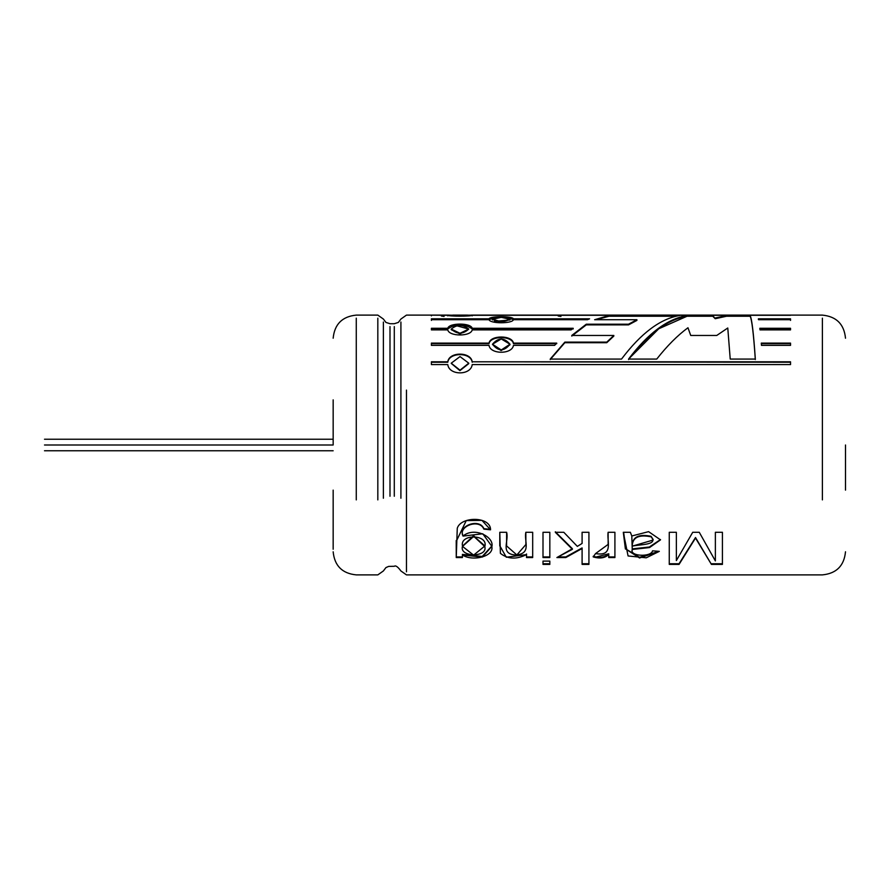 <?xml version="1.0" encoding="UTF-8"?>
<svg xmlns="http://www.w3.org/2000/svg" width="890" height="890" viewBox="0 0 890 890"><rect width="100%" height="100%" fill="white"/><g stroke="black" fill="none" stroke-linecap="round" stroke-linejoin="round"><path stroke-width="1.33" d="M44.5 445C44.5 451.853 44.5 451.853 44.5 445C44.5 438.147 44.5 438.147 44.5 445L333.16 445L44.5 445C44.5 438.147 44.5 438.147 44.5 445C44.5 451.853 44.5 451.853 44.5 445M406.463 390.109L406.463 571.814L406.463 390.109M822.393 499.891L822.393 318.186L822.393 499.891M586.276 324.205L628.529 324.205L636.906 319.71L594.642 319.71L609.038 315.527L679.693 315.527C660.424 318.676 641.034 333.194 621.531 359.07L550.231 359.07L564.85 342.127L606.78 342.127L613.833 335.463L571.769 335.463L586.276 324.205L586.276 324.883L628.529 324.883L636.906 320.411L636.906 319.71L636.906 320.411L628.529 324.883L628.529 324.205L628.529 324.883L586.276 324.883L586.276 324.205L628.529 324.205L636.906 319.71L594.642 319.71L609.038 315.527L609.038 316.239L675.721 316.239L609.038 316.239L609.038 315.527L679.693 315.527C660.424 318.676 641.034 333.194 621.531 359.07L550.231 359.07L564.85 342.127L564.85 342.695L606.78 342.695L613.833 336.075L606.78 342.695L606.78 342.127L606.78 342.695L564.85 342.695L564.85 342.127L606.78 342.127L613.833 335.463L571.769 335.463M790.531 319.71L758.569 319.71L758.38 318.809L790.531 318.809L790.531 319.71L790.531 318.809L758.38 318.809L758.569 319.71L790.531 319.71M790.531 329.89L760.027 329.89L759.837 328.276L790.531 328.276L790.531 329.89L790.531 328.276L759.837 328.276L760.027 329.89L790.531 329.89M790.531 343.106L790.531 345.376L761.484 345.376L761.295 343.106L790.531 343.106L761.295 343.106L761.484 345.376L790.531 345.376L790.531 343.106M472.212 361.796L790.531 361.796L790.531 364.589L472.212 364.589C470.921 375.625 449.072 375.625 447.781 364.589L431.394 364.589L431.394 361.796L447.781 361.796C449.083 351.583 470.932 351.583 472.212 361.796L790.531 362.252L472.212 361.796C470.932 351.583 449.083 351.583 447.781 361.796L431.394 361.796L431.394 364.589L447.781 364.589C449.072 375.625 470.921 375.625 472.212 364.589L790.531 364.589L790.531 361.796L472.212 361.796M556.728 343.106L554.615 345.376L513.452 345.376C512.162 354.52 490.301 354.52 489.022 345.376L431.394 345.376L431.394 343.106L489.022 343.106C490.312 334.985 512.173 334.985 513.452 343.106L556.728 343.106L513.452 343.106L513.452 343.674L556.728 343.674L513.452 343.674L513.452 343.106C512.173 334.985 490.312 334.985 489.022 343.106L489.022 343.674C490.346 335.597 512.128 335.597 513.452 343.674C512.128 335.597 490.346 335.597 489.022 343.674L489.022 343.106L431.394 343.106L431.394 345.376L489.022 345.376C490.301 354.52 512.162 354.52 513.452 345.376L554.615 345.376L556.728 343.106M573.205 328.276L571.102 329.89L472.212 329.89C470.921 336.654 449.072 336.654 447.781 329.89L431.394 329.89L431.394 328.276L447.781 328.276C449.083 322.692 470.932 322.692 472.212 328.276L573.205 328.276L472.212 328.276L472.212 328.922L573.205 328.922L472.212 328.922L472.212 328.276C470.932 322.692 449.083 322.692 447.781 328.276L447.781 328.922C455.925 323.37 464.068 323.37 472.212 328.922C464.068 323.37 455.925 323.37 447.781 328.922L447.781 328.276L431.394 328.276L431.394 329.89L447.781 329.89C449.072 336.654 470.921 336.654 472.212 329.89L571.102 329.89L573.205 328.276M587.456 319.71L513.452 319.71C512.162 323.771 490.301 323.771 489.022 319.71L431.394 319.71L431.394 318.809L489.022 318.809C490.312 316.017 512.173 316.028 513.452 318.809L589.592 318.809L587.456 319.71L589.592 318.809L513.452 318.809L513.452 319.51L587.912 319.51L513.452 319.51L513.452 318.809C512.173 316.028 490.312 316.017 489.022 318.809L489.022 319.51L489.022 318.809L431.394 318.809L431.394 319.71L489.022 319.71C490.301 323.771 512.162 323.771 513.452 319.71L587.456 319.71M468.674 315.171L790.531 315.149L472.212 315.282C470.921 316.462 449.072 316.462 447.781 315.282L431.394 315.149L451.319 315.171M679.059 564.405L669.258 564.405L669.258 532.287L676.356 532.287L676.356 560.567L692.72 532.287L699.262 532.287L715.371 560.923L715.371 532.287L722.424 532.287L722.424 564.405L711.433 564.405L695.513 538.049L679.059 564.405L679.059 563.737L669.258 563.737L679.059 563.737L679.059 564.405L695.513 538.049L711.433 564.405L695.513 537.538L679.059 563.737L695.513 537.538L711.433 564.405L722.424 564.405L722.424 532.287L715.371 532.287L715.371 560.923L699.262 532.287L692.72 532.287L676.356 560.567L676.356 532.287L669.258 532.287L669.258 564.405L679.059 564.405M652.515 550.832L659.312 551.366L646.24 557.819L628.073 555.961L623.3 532.287L630.354 532.287L623.3 532.287L625.37 548.774L639.554 557.997L659.312 551.366L652.515 550.832C651.513 557.207 629.341 556.639 632.245 549.464C629.341 556.639 651.513 557.207 652.515 550.832M631.8 535.98L632.245 549.464L649.544 547.55L660.502 539.863L648.61 531.653L631.8 535.98L630.354 532.287M593.196 556.295C600.016 558.253 605.211 557.418 608.749 553.78L608.749 557.563L614.912 557.563L614.912 532.287L608.115 532.287L608.148 544.391L595.566 553.58L593.196 556.918L595.566 553.58C613.944 556.74 606.724 541.109 608.115 532.287L614.912 532.287L614.912 557.563L608.749 557.563L608.749 554.392C605.222 558.041 600.038 558.887 593.196 556.918C600.038 558.887 605.222 558.041 608.749 554.392L608.749 553.78L596.155 557.007M577.343 546.382L582.093 543.445L582.093 532.287L588.924 532.287L588.924 564.405L582.093 564.405L582.093 548.507L565.795 557.563L556.884 557.563L572.404 549.308L555.327 532.287L563.793 532.287L577.343 546.382L563.793 532.287L555.327 532.287L572.404 549.308L555.327 531.797L572.404 548.73L556.884 557.563L565.795 557.563L565.795 556.94L558.163 556.94L565.795 556.94L565.795 557.563L582.093 547.928L565.795 556.94L582.093 547.928L582.093 564.405L588.924 564.405L588.924 532.287L582.093 532.287L582.093 543.445L577.343 546.382M543 557.563L543 532.287L549.831 532.287L549.831 557.563L543 557.563L549.831 557.563L549.831 532.287L543 532.287L543 557.563M543 564.405L543 561.101L549.831 561.101L549.831 564.405L543 564.405L549.831 564.405L549.831 561.101L543 561.101L543 564.405M506.621 532.287C509.158 541.22 499.679 554.047 515.799 555.004C532.042 553.613 523.887 541.376 525.845 532.287L532.687 532.287L532.687 557.563L526.524 557.563L526.524 554.592C516.5 559.61 507.801 559.198 500.403 553.357L499.791 532.287L506.621 532.287L499.791 532.287L499.768 545.703L506.299 557.229L526.524 554.592L526.524 553.981L526.524 557.563L532.687 557.563L532.687 532.287L525.845 532.287L525.89 544.524L516.856 554.948L506.588 545.926L506.621 532.287M490.546 529.806L483.86 529.138C479.465 518.225 457.705 526.313 463.034 536.091C474.281 526.324 494.606 537.048 491.836 546.727C494.061 556.328 472.757 561.824 462.411 555.004L462.411 557.563L456.247 557.563L457.271 528.226C461.02 516.089 490.746 516.267 490.546 529.806L481.957 520.372L466.26 520.606L456.214 541.432L456.247 557.563L462.411 557.563L462.411 554.392L462.411 555.004L482.391 557.051L491.847 546.36L482.781 533.778L463.034 536.091C457.705 526.313 479.465 518.225 483.86 529.138L490.546 529.806M628.574 359.549C648.065 333.906 667.556 319.477 687.047 316.239L687.047 315.527L687.047 316.239L712.768 316.239L712.768 315.527L715.215 318.709L712.768 315.527L687.047 315.527C667.444 318.854 647.953 333.361 628.574 359.07L656.742 359.07C667.166 345.821 677.568 335.385 687.97 327.754L690.729 335.463L716.75 335.463L727.775 327.998L730.223 359.07L755.321 359.07C753.585 333.249 751.85 318.731 750.114 315.527L726.54 315.527L715.215 318.008L726.54 315.527L750.114 315.527C751.85 318.731 753.585 333.249 755.321 359.07L730.223 359.07L727.775 327.998L716.75 335.463L690.729 335.463L687.97 327.754C677.568 335.385 667.166 345.821 656.742 359.07L628.574 359.07C647.953 333.361 667.444 318.854 687.047 315.527L712.768 315.527L715.215 318.709L726.54 316.239L750.114 316.239C751.85 319.477 753.585 333.906 755.321 359.549M845.5 490.134L845.5 445M333.16 490.134L333.16 549.252L333.16 490.134M333.16 399.866L333.16 445M356.267 499.891L356.267 318.186L356.267 499.891M377.827 499.891L377.827 318.186L377.827 499.891M383.379 498.233L383.379 322.024L383.379 498.233M389.998 496.253L389.998 326.597L389.998 496.253M394.292 496.253L394.292 326.597L394.292 496.253M400.912 498.233L400.912 322.024L400.912 498.233M750.114 315.527L750.114 316.239L750.114 315.527M726.54 315.527L726.54 316.239L726.54 315.527M750.114 316.239L726.54 316.239L715.215 318.709L712.768 316.239L687.047 316.239L658.778 328.755L630.509 357.124M441.34 316.006L444.099 316.395M558.186 316.006L560.945 316.395M490.546 529.339L483.86 528.671C479.476 517.835 457.738 525.812 463.034 535.58C457.738 525.812 479.476 517.835 483.86 528.671L490.546 529.339M456.247 553.079L456.214 540.497M462.411 556.94L456.247 556.94L462.411 556.94M484.794 546.026L473.614 555.138L462.522 546.404L473.769 536.359L484.794 546.594L473.769 535.847L462.522 546.404M456.214 540.597L456.247 553.413M462.411 554.392L482.224 556.472L491.847 546.015M462.522 546.126L473.447 535.847L484.794 545.848M484.794 546.594C488.788 534.222 459.296 533.522 462.522 546.193C458.773 557.318 488.087 557.741 484.794 546.594M532.687 556.94L526.524 556.94L532.687 556.94M525.834 536.592L525.89 544.302M506.588 545.603L506.621 539.841M499.791 532.287L499.791 536.069M549.831 563.737L543 563.737L549.831 563.737M549.831 556.94L543 556.94L549.831 556.94M582.093 548.507L582.093 547.928L582.093 548.507M588.924 563.737L582.093 563.737L588.924 563.737M614.912 556.94L608.749 556.94L614.912 556.94M608.115 536.492L608.148 543.935M660.491 539.562L649.333 547.016L632.245 548.885L632.212 550.443L632.245 549.464M651.068 536.292L653.149 540.052L632.212 546.171C632.445 537.449 638.731 534.334 651.068 536.803L651.068 536.292C638.753 533.822 632.467 536.926 632.212 545.615C632.467 536.926 638.753 533.822 651.068 536.292L653.149 539.518M623.623 532.287L625.381 544.958M625.37 548.674L639.465 557.363L659.067 551.355M632.212 546.171C639.209 544.302 658.811 545.292 651.068 536.803C638.731 534.334 632.445 537.449 632.212 546.171M722.424 563.737L711.433 563.737L722.424 563.737M447.781 315.149L447.781 315.872L447.781 315.149L431.394 315.149L447.781 315.282C449.072 316.462 470.921 316.462 472.212 315.282L790.531 315.282L472.212 315.149L472.212 315.872L472.212 315.149M431.394 315.872L431.394 315.149M468.752 315.928L468.752 315.205L451.241 315.205L468.752 315.205L451.241 315.205L468.752 315.205L468.752 315.928L468.752 315.205L467.217 315.116L452.776 315.116M462.01 315.883L466.093 315.839M431.394 319.51L489.022 319.51L431.394 319.51L431.394 320.4M509.992 319.243L501.237 321.724L492.482 319.243L501.248 317.341L509.992 319.243L509.992 319.944L509.992 319.243C504.163 316.729 498.322 316.729 492.482 319.243C498.322 322.38 504.163 322.38 509.992 319.243L509.992 319.944L494.328 321.39M513.452 319.51L505.687 317.574M496.787 317.574L489.022 319.51M431.394 328.922L447.781 328.922L431.394 328.922M468.752 329.078L459.997 333.283L451.241 329.078L451.241 329.712L459.997 333.906L468.752 329.078C462.922 324.272 457.093 324.272 451.241 329.078C457.082 334.451 462.922 334.451 468.752 329.078L456.425 325.695M509.992 344.23L501.237 349.981L492.482 344.23L501.248 338.945L509.992 344.23C504.163 337.355 498.322 337.366 492.482 344.23C498.322 351.606 504.163 351.595 509.992 344.23L501.014 350.504L492.493 344.508M492.482 344.23L501.237 350.504L509.992 344.786M431.394 343.674L489.022 343.674L431.394 343.674M447.781 362.252L447.781 362.252C449.105 352.095 470.888 352.095 472.212 362.252C470.888 352.095 449.105 352.095 447.781 362.252L431.394 362.252L447.781 362.252M468.752 363.176L459.997 370.162L451.241 363.187L460.008 356.579L468.752 363.176L460.008 356.579L451.241 363.187L459.997 370.162L468.752 363.176L459.852 370.574L451.252 363.409M451.241 363.187L459.997 370.574L468.752 363.632M761.295 343.674L790.531 343.674L761.295 343.674M759.837 328.922L790.531 328.922L759.837 328.922M790.531 319.51L758.38 319.51L790.531 319.51L790.531 320.4M550.231 359.549L564.85 342.695L550.231 359.549M596.278 319.71L609.038 316.239L596.278 319.71M571.769 336.075L586.276 324.883L571.769 336.075M44.5 450.774L333.16 450.774M44.5 439.226L333.16 439.226M333.16 338.211C334.551 324.194 342.25 316.495 356.267 315.116L377.827 315.116L383.379 319.043L385.937 322.425L389.998 323.715L394.292 323.715L398.353 322.425L400.912 319.043L406.463 315.116L448.716 315.116M333.16 551.789C334.551 565.806 342.25 573.505 356.267 574.884L377.827 574.884L383.379 570.957L385.937 567.575L388.707 566.396L394.292 566.285C395.616 565.217 397.83 566.774 400.912 570.957L406.463 574.884L822.393 574.884C836.422 573.505 844.12 565.806 845.5 551.789M845.5 338.211C844.12 324.194 836.422 316.495 822.393 315.116L471.277 315.116M491.847 546.304L491.847 545.737M484.794 546.527L484.794 545.971M499.768 546.004L499.768 545.448M506.588 546.004L506.588 545.437M625.381 548.974L625.381 548.396M451.241 315.205L451.241 315.928M492.482 319.243L492.482 319.944"/></g></svg>
